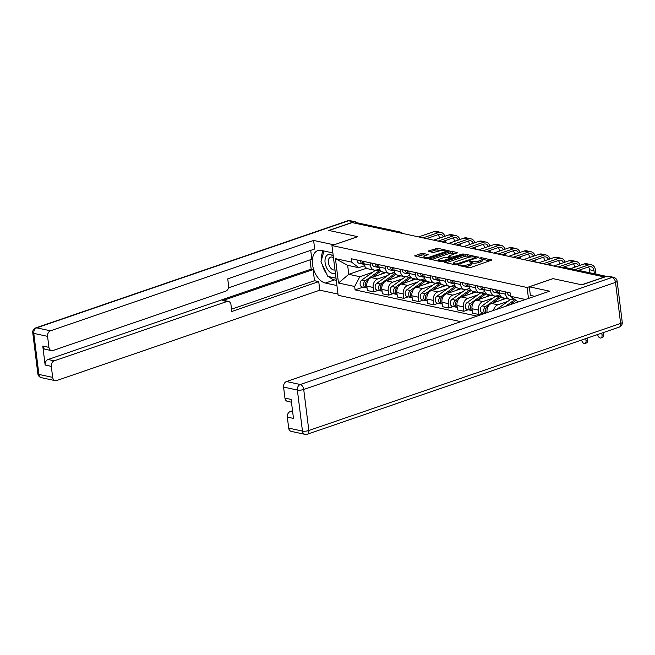 <?xml version="1.0" encoding="UTF-8"?>
<svg xmlns="http://www.w3.org/2000/svg" width="655" height="655" viewBox="0 0 655 655"><rect width="100%" height="100%" fill="white"/><g stroke="black" fill="none" stroke-linecap="round" stroke-linejoin="round"><path stroke-width="0.98" d="M458.819 265.078L458.68 265.488L468.726 267.649L470.814 267.461L491.823 260.043L481.441 257.677L479.607 258.078L481.147 258.504A4.765 1.294 -7.1 0 1 482.236 259.167A4.765 1.294 -7.1 0 1 480.533 260.403L478.821 260.993A4.765 1.294 -7.1 0 1 472.157 261.591L469.398 261.443L469.267 261.861L470.56 262.139A4.765 1.294 -7.1 0 1 471.657 262.794A4.765 1.294 -7.1 0 1 469.946 264.039L468.243 264.62A4.765 1.294 -7.1 0 1 461.578 265.226L458.819 265.078M422.999 253.338L420.911 253.526L414.631 255.892L426.135 258.496L428.214 258.307L449.224 250.89L437.728 248.278L428.706 250.849L428.517 251.446L433.291 252.47L438.817 251.102A3.987 1.081 -7.1 0 1 442.96 250.472A3.987 1.081 -7.1 0 1 445.302 251.152A3.987 1.081 -7.1 0 1 443.869 252.191L430.392 256.817A3.987 1.081 -7.1 0 1 426.241 257.456A3.987 1.081 -7.1 0 1 423.908 256.768A3.987 1.081 -7.1 0 1 425.332 255.737L428.108 254.574L422.999 253.338L423.179 254.787L416.736 256.473M604.729 276.877L581.665 284.794L552.959 278.629L527.111 287.504L331.946 245.551L357.794 236.676L329.088 230.503L352.153 222.585L604.753 277.032M444.573 261.82L444.385 262.418L455.536 264.817L457.624 264.628L478.633 257.21L467.138 254.598L465.05 254.787L444.573 261.82L444.655 262.475M440.84 261.656L429.336 259.052L450.345 251.626L452.433 251.438L457.55 252.674L448.176 256.302L451.688 257.186L462.414 254.034L464.108 254.042L442.919 261.468L440.84 261.656M331.946 245.551L338.144 295.29L460.85 321.662M354.863 223.167L355.927 222.798A3.038 2.309 -77.9 0 1 356.926 222.733L400.565 232.107A3.038 2.309 102.1 0 0 399.566 232.181L355.927 222.798M513.397 298.508L511.792 299.057A6.984 5.314 -77.9 0 1 509.5 299.212A6.984 5.314 -77.9 0 1 505.635 294.218L505.341 291.852M498.979 290.484L499.274 292.851A6.984 5.314 102.1 0 0 503.138 297.845L509.5 299.212M499.781 294.791L496.768 295.823A6.984 5.314 -77.9 0 1 494.468 295.978A6.984 5.314 -77.9 0 1 490.603 290.984L490.308 288.626M493.51 310.445A6.984 5.314 -77.9 0 1 497.89 304.812L507.879 301.382M483.955 287.258L484.25 289.616A6.984 5.314 102.1 0 0 488.114 294.611L494.468 295.978M506.037 298.467L491.528 303.445A6.984 5.314 102.1 0 0 487.025 311.952L487.115 312.648M484.749 291.557L481.736 292.597A6.984 5.314 -77.9 0 1 479.444 292.752A6.984 5.314 -77.9 0 1 475.579 287.758L475.284 285.392M483.284 313.008L478.911 314.506L478.363 310.085A6.984 5.314 -77.9 0 1 482.858 301.587L492.847 298.156M468.923 284.024L469.217 286.391A6.984 5.314 102.1 0 0 473.082 291.385L479.444 292.752M491.004 295.233L476.504 300.219A6.984 5.314 102.1 0 0 472.001 308.718L472.55 313.139L478.911 314.506M469.725 288.331L466.712 289.363A6.984 5.314 -77.9 0 1 464.411 289.518A6.984 5.314 -77.9 0 1 460.547 284.524L460.252 282.166M468.251 309.774L463.879 311.281L463.331 306.859A6.984 5.314 -77.9 0 1 467.834 298.352L477.822 294.922M453.899 280.798L454.193 283.156A6.984 5.314 102.1 0 0 458.058 288.151L464.411 289.518M475.98 292.007L461.472 296.985A6.984 5.314 102.1 0 0 456.977 305.492L457.526 309.913L463.879 311.281M454.701 285.097L451.688 286.137A6.984 5.314 -77.9 0 1 449.387 286.292A6.984 5.314 -77.9 0 1 445.523 281.298L445.228 278.932M453.227 306.548L448.855 308.046L448.307 303.625A6.984 5.314 -77.9 0 1 452.801 295.127L462.79 291.696M438.866 277.564L439.161 279.931A6.984 5.314 102.1 0 0 443.026 284.925L449.387 286.292M460.948 288.773L446.448 293.759A6.984 5.314 102.1 0 0 441.945 302.258L442.493 306.679L448.855 308.046M439.669 281.871L436.656 282.903A6.984 5.314 -77.9 0 1 434.355 283.058A6.984 5.314 -77.9 0 1 430.491 278.064L430.204 275.706M438.195 303.314L433.823 304.821L433.274 300.399A6.984 5.314 -77.9 0 1 437.777 291.893L447.766 288.462M423.842 274.339L424.137 276.697A6.984 5.314 102.1 0 0 428.002 281.691L434.355 283.058M445.924 285.547L431.416 290.525A6.984 5.314 102.1 0 0 426.921 299.032L427.469 303.453L433.823 304.821M424.645 278.637L421.632 279.677A6.984 5.314 -77.9 0 1 419.331 279.832A6.984 5.314 -77.9 0 1 415.466 274.838L415.172 272.472M423.171 300.088L418.799 301.587L418.25 297.165A6.984 5.314 -77.9 0 1 422.745 288.667L432.734 285.236M408.818 271.104L409.113 273.471A6.984 5.314 102.1 0 0 412.969 278.465L419.331 279.832M430.9 282.313L416.392 287.299A6.984 5.314 102.1 0 0 411.889 295.798L412.445 300.219L418.799 301.587M409.563 275.427A9.104 6.927 102.1 0 1 409.621 275.427L406.599 276.443A6.984 5.314 -77.9 0 1 404.307 276.598A6.984 5.314 -77.9 0 1 400.442 271.604L400.148 269.246M408.147 296.854L403.775 298.361L403.218 293.931A6.984 5.314 -77.9 0 1 407.721 285.433L417.71 282.002M393.786 267.879L394.081 270.237A6.984 5.314 102.1 0 0 397.945 275.231L404.307 276.598M415.868 279.087L401.368 284.065A6.984 5.314 102.1 0 0 396.865 292.564L397.413 296.993L403.775 298.361M394.539 272.193A9.104 6.927 102.1 0 1 394.597 272.202L391.575 273.209A6.984 5.314 -77.9 0 1 389.275 273.372A6.984 5.314 -77.9 0 1 385.41 268.37L385.115 266.012M393.115 293.628L388.743 295.127L388.194 290.705A6.984 5.314 -77.9 0 1 392.697 282.207L402.686 278.776M378.762 264.645L379.057 267.011A6.984 5.314 102.1 0 0 382.921 272.005L389.275 273.372M400.844 275.853L386.335 280.839A6.984 5.314 102.1 0 0 381.832 289.338L382.389 293.759L388.743 295.127M379.507 268.968A9.104 6.927 102.1 0 1 379.564 268.968L376.543 269.983A6.984 5.314 -77.9 0 1 374.251 270.138A6.984 5.314 -77.9 0 1 370.386 265.144L370.091 262.778M378.091 290.394L373.718 291.901L373.162 287.471A6.984 5.314 -77.9 0 1 377.665 278.973L387.654 275.542M363.73 261.419L364.024 263.777A6.984 5.314 102.1 0 0 367.889 268.771L374.251 270.138M385.811 272.627L371.311 277.605A6.984 5.314 102.1 0 0 366.808 286.104L367.357 290.533L373.718 291.901M518.17 301.98L510.581 296.297L510.155 292.891L351.211 258.725L351.637 262.131L358.735 267.707L347.658 265.324L348.779 274.314L359.857 276.697L372.63 272.308M359.857 276.697L354.674 286.489L355.092 289.903L477.02 316.111M354.674 286.489L338.488 283.017L335.45 258.651L351.637 262.131M510.581 296.297L525.425 299.491M527.111 287.504L528.479 298.443M366.538 268.214L348.779 274.314L338.488 283.017M364.532 265.717L358.735 267.707M363.058 287.168L355.092 289.903M347.658 265.324L335.45 258.651M464.714 266.79A4.765 1.294 -7.1 0 0 468.423 266.069L468.243 264.62M471.657 262.794L471.837 264.243A4.765 1.294 -7.1 0 1 470.126 265.488L468.423 266.069M482.236 259.167L482.416 260.616A4.765 1.294 -7.1 0 1 480.713 261.853L479.001 262.442A4.765 1.294 -7.1 0 1 472.337 263.04L471.666 262.892M489.899 260.903L482.244 259.265M471.33 256.916L467.318 256.056L465.23 256.236L446.145 262.794M476.709 258.07L475.956 257.906M456.093 264.047L475.53 257.743L475.661 257.325L474.285 257.03A4.765 1.294 -7.1 0 0 467.621 257.628L455.34 261.853A4.765 1.294 -7.1 0 0 453.628 263.089A4.765 1.294 -7.1 0 0 454.717 263.752L456.093 264.047L456.191 264.866M431.44 259.634L450.534 253.076L450.345 251.626M455.626 253.542L450.534 253.076M450.484 258.34L451.426 258.545M440.094 258.872A3.987 1.081 -7.1 0 0 438.67 259.912A3.987 1.081 -7.1 0 0 441.003 260.592A3.987 1.081 -7.1 0 0 445.154 259.961L449.903 258.332L450.091 257.734L444.843 257.243L440.094 258.872M426.192 255.442L423.179 254.787M441.626 250.529L435.829 249.915L430.278 251.823M447.308 251.749L445.318 251.323M587.273 338.078L587.527 340.133A3.488 2.063 71 0 1 586.446 342.966L584.94 343.482A3.488 2.063 -109 0 0 586.02 340.657L585.767 338.602M581.64 340.019A3.488 2.063 -109 0 0 584.94 343.482M603.263 332.593L603.525 334.639A3.488 2.063 71 0 1 602.444 337.472L600.938 337.988A3.488 2.063 -109 0 0 602.019 335.163L601.757 333.108M597.63 334.525A3.488 2.063 -109 0 0 600.938 337.988M594.372 273.774L593.987 270.703A5.69 4.331 102.1 0 0 590.835 266.634A5.69 4.331 102.1 0 0 588.96 266.757L578.488 270.359M510.532 295.863L509.557 295.651A3.791 2.89 -77.9 0 1 507.42 292.302M574.967 269.598L588.73 264.874A7.663 5.83 -77.9 0 1 591.252 264.702A7.663 5.83 -77.9 0 1 595.493 270.188L595.984 274.118M570.538 268.648L584.301 263.924A7.663 5.83 -77.9 0 1 586.823 263.752L591.252 264.702M589.934 272.816L589.557 269.754A5.69 4.331 102.1 0 0 588.419 266.945M514.863 299.654A9.104 6.927 102.1 0 0 514.273 300.031L505.447 306.352M514.273 300.031L510.81 299.286A9.104 6.927 102.1 0 0 510.81 299.286L497.071 309.111A3.791 2.89 102.1 0 0 496.817 309.316M515.845 300.432L509.541 304.943M485.895 308.513A1.818 1.384 102.1 0 0 485.412 310.757M500.502 296.076A9.104 6.927 102.1 0 0 499.249 296.805L485.511 306.63A3.791 2.89 102.1 0 0 483.783 310.077A3.791 2.89 102.1 0 0 485.216 313.295M499.249 296.805L495.778 296.06A9.104 6.927 102.1 0 0 495.778 296.06L482.039 305.885A3.791 2.89 102.1 0 0 480.32 309.815A3.791 2.89 102.1 0 0 482.44 312.828L484.987 313.377M501.263 296.903A9.104 6.927 102.1 0 0 500.887 297.157L492.601 303.085M488.327 306.131L487.148 306.982A3.791 2.89 102.1 0 0 486.133 312.984M504.137 298.058L501.28 300.105M534.709 296.297L530.362 295.364L529.297 286.808L549.619 291.18L286.513 381.537L300.293 384.501L612.081 277.417L606.874 276.304L581.959 284.86L553.057 278.645L529.297 286.808M292.531 410.775L290.255 411.553L292.695 412.077M288.691 428.116L302.463 431.08A4.552 3.463 102.1 0 0 304.984 434.339L291.213 431.375A4.552 3.463 -77.9 0 1 288.691 428.116L287.316 417.096A4.552 3.463 -77.9 0 1 290.255 411.553M291.467 402.219L287.471 401.359A4.552 3.463 -77.9 0 1 284.95 398.101L283.582 387.08A4.552 3.463 -77.9 0 1 286.513 381.537M287.316 417.096L293.481 418.422L291.115 399.427L284.95 398.101M606.874 276.304A4.552 3.463 -77.9 0 1 608.372 276.197L613.579 277.319A4.552 3.463 102.1 0 0 612.081 277.417A4.552 2.685 71 0 1 615.512 282.387L303.724 389.471L308.832 430.507L620.621 323.431L615.512 282.387A4.552 1.236 172.9 0 0 617.141 281.208A4.552 4.552 0 0 0 613.579 277.319M336.924 285.539L325.388 283.058A17.079 10.079 -109 0 1 313.024 267.224A17.079 10.079 -109 0 1 317.806 250.595A17.079 10.079 -109 0 1 321.318 250.431L332.863 252.912M356.746 222.7A4.552 3.463 102.1 0 0 355.215 221.783A4.552 3.463 102.1 0 0 353.716 221.881L328.794 230.437L357.695 236.651L333.944 244.864M333.935 244.814L313.614 240.442L314.678 248.998L227.744 278.858L228.595 285.67A4.552 3.463 102.1 0 1 225.656 291.213L52.957 350.523A4.552 3.463 102.1 0 1 51.458 350.63L45.293 349.303A4.552 3.463 -77.9 0 1 42.772 346.045L45.138 365.04A4.552 3.463 -77.9 0 1 48.077 359.497L311.182 269.131L310.028 259.871M228.431 287.897L311.829 259.257L310.716 250.357M311.182 269.131L313.106 269.549L314.498 280.717L318.739 281.625L319.804 290.181L56.698 380.539A4.552 3.463 102.1 0 1 55.2 380.645A4.552 3.463 102.1 0 1 52.678 377.386L51.303 366.366L45.138 365.04M337.988 294.087L319.804 290.181M313.614 240.442L50.5 330.808A4.552 3.463 102.1 0 0 47.569 336.351L48.937 347.371A4.552 3.463 102.1 0 0 51.458 350.63M48.077 359.497L54.242 360.823L226.941 301.513A4.552 3.463 102.1 0 1 228.439 301.406A4.552 3.463 102.1 0 1 230.961 304.665L231.813 311.477L318.739 281.625M54.242 360.823A4.552 3.463 102.1 0 0 51.303 366.366M226.941 301.513L222.7 300.596L313.106 269.549M222.7 300.596A4.552 3.463 -77.9 0 1 224.198 300.498L228.439 301.406M231.526 309.209L314.498 280.717M336.269 280.283L334.541 279.906L325.388 283.058M323.169 250.824A17.079 10.079 -109 0 0 321.531 259.716M322.325 264.694A17.079 10.079 -109 0 0 326.779 274.175M328.974 276.68A17.079 10.079 -109 0 0 334.541 279.906M333.289 256.334A9.866 5.821 -109 0 0 325.093 262.647A9.866 5.821 -109 0 0 335.36 272.93M333.469 257.8A6.755 3.987 -109 0 0 330.529 257.137A6.755 3.987 -109 0 0 328.433 262.606A6.755 3.987 -109 0 0 334.918 269.909A6.755 3.987 -109 0 0 334.975 269.893M336.015 278.195L327.844 276.435L320.95 261.763L323.988 251.004M499.372 293.448A3.791 2.89 -77.9 0 1 497.497 290.173M578.553 265.897A5.69 4.331 102.1 0 0 575.81 263.4A5.69 4.331 102.1 0 0 573.936 263.531L561.892 267.666M498.897 293.219L498.463 293.219A3.791 2.89 -77.9 0 1 497.996 293.17A3.791 2.89 -77.9 0 1 495.86 289.821M497.996 293.17L494.525 292.425A3.791 2.89 -77.9 0 1 492.396 289.068M558.371 266.912L573.698 261.648A7.663 5.83 -77.9 0 1 576.22 261.476A7.663 5.83 -77.9 0 1 580.109 265.357M553.942 265.955L569.269 260.69A7.663 5.83 -77.9 0 1 571.79 260.518L576.22 261.476M580.788 269.565L580.952 270.883M574.615 267.248L574.525 266.519A5.69 4.331 102.1 0 0 573.387 263.719M579.339 270.54L579.282 270.081M484.348 290.214A3.791 2.89 -77.9 0 1 482.473 286.939M563.521 262.663A5.69 4.331 102.1 0 0 560.778 260.174A5.69 4.331 102.1 0 0 558.911 260.297L546.859 264.44M483.873 289.985L483.439 289.985A3.791 2.89 -77.9 0 1 482.964 289.936A3.791 2.89 -77.9 0 1 480.835 286.587M482.964 289.936L479.501 289.191A3.791 2.89 -77.9 0 1 477.364 285.842M543.339 263.678L558.674 258.414A7.663 5.83 -77.9 0 1 561.196 258.242A7.663 5.83 -77.9 0 1 565.085 262.131M538.909 262.729L554.245 257.464A7.663 5.83 -77.9 0 1 556.766 257.292L561.196 258.242M565.764 266.339L565.928 267.658M559.591 264.014L559.501 263.294A5.69 4.331 102.1 0 0 558.363 260.485M564.364 267.698L564.258 266.855M470.871 305.287A1.818 1.384 102.1 0 0 470.388 307.531M485.478 292.851A9.104 6.927 102.1 0 0 484.217 293.571L470.486 303.396A3.791 2.89 102.1 0 0 468.759 307.326A3.791 2.89 102.1 0 0 470.88 310.339A3.791 2.89 102.1 0 0 471.739 310.355M484.217 293.571L480.754 292.826A9.104 6.927 102.1 0 0 480.754 292.826L467.015 302.651A3.791 2.89 102.1 0 0 465.287 306.581A3.791 2.89 102.1 0 0 467.416 309.594L470.88 310.339M486.239 293.669A9.104 6.927 102.1 0 0 485.863 293.923L477.569 299.851M473.303 302.905L472.124 303.748A3.791 2.89 102.1 0 0 470.388 307.49A3.791 2.89 102.1 0 0 472.239 310.609M489.105 294.832L486.247 296.871M455.839 302.053A1.818 1.384 102.1 0 0 455.356 304.297M470.454 289.616A9.104 6.927 102.1 0 0 469.193 290.345L455.454 300.17A3.791 2.89 102.1 0 0 453.727 304.1A3.791 2.89 102.1 0 0 455.855 307.113A3.791 2.89 102.1 0 0 456.707 307.13M465.746 289.584A9.104 6.927 102.1 0 0 465.721 289.6L451.991 299.425A3.791 2.89 102.1 0 0 450.263 303.355A3.791 2.89 102.1 0 0 452.384 306.368L455.855 307.113M471.215 290.443A9.104 6.927 102.1 0 0 470.83 290.697L462.545 296.625M458.271 299.671L457.092 300.522A3.791 2.89 102.1 0 0 455.356 304.256A3.791 2.89 102.1 0 0 457.206 307.383M474.081 291.598L471.223 293.636M440.815 298.827A1.818 1.384 102.1 0 0 440.332 301.063M455.421 286.391A9.104 6.927 102.1 0 0 454.169 287.111L440.43 296.936A3.791 2.89 102.1 0 0 438.703 300.866A3.791 2.89 102.1 0 0 440.831 303.879A3.791 2.89 102.1 0 0 441.683 303.895M450.714 286.358A9.104 6.927 102.1 0 0 450.697 286.366L436.959 296.191A3.791 2.89 102.1 0 0 435.231 300.121A3.791 2.89 102.1 0 0 437.36 303.134L440.831 303.879M456.183 287.209A9.104 6.927 102.1 0 0 455.806 287.463L447.512 293.391M443.247 296.445L442.068 297.288A3.791 2.89 102.1 0 0 440.332 301.03A3.791 2.89 102.1 0 0 442.182 304.149M459.049 288.364L456.191 290.411M469.316 286.988A3.791 2.89 -77.9 0 1 467.441 283.705M548.497 259.437A5.69 4.331 102.1 0 0 545.754 256.94A5.69 4.331 102.1 0 0 543.879 257.071L531.835 261.206M468.841 286.751L468.407 286.759A3.791 2.89 -77.9 0 1 467.94 286.71A3.791 2.89 -77.9 0 1 465.803 283.353M467.94 286.71L464.469 285.965A3.791 2.89 -77.9 0 1 462.34 282.608M528.315 260.453L543.642 255.188A7.663 5.83 -77.9 0 1 546.172 255.016A7.663 5.83 -77.9 0 1 550.053 258.897M523.885 259.495L539.212 254.23A7.663 5.83 -77.9 0 1 541.734 254.058L546.172 255.016M550.732 263.105L551.011 265.332M544.567 260.788L544.469 260.06A5.69 4.331 102.1 0 0 543.339 257.259M549.398 264.98L549.226 263.621M454.292 283.754A3.791 2.89 -77.9 0 1 452.417 280.479M533.465 256.203A5.69 4.331 102.1 0 0 530.73 253.714A5.69 4.331 102.1 0 0 528.855 253.837L516.811 257.972M453.817 283.525L453.383 283.525A3.791 2.89 -77.9 0 1 452.908 283.476A3.791 2.89 -77.9 0 1 450.779 280.127M452.908 283.476L449.445 282.731A3.791 2.89 -77.9 0 1 447.308 279.382M513.291 257.219L528.618 251.954A7.663 5.83 -77.9 0 1 531.139 251.782A7.663 5.83 -77.9 0 1 535.029 255.671M508.853 256.269L524.188 251.004A7.663 5.83 -77.9 0 1 526.71 250.832L531.139 251.782M535.708 259.879L535.986 262.098M529.535 257.554L529.445 256.834A5.69 4.331 102.1 0 0 528.307 254.025M534.374 261.754L534.202 260.395M439.259 280.528A3.791 2.89 -77.9 0 1 437.384 277.245M518.441 252.977A5.69 4.331 102.1 0 0 515.698 250.48A5.69 4.331 102.1 0 0 513.823 250.611L501.779 254.746M438.784 280.291L438.351 280.291A3.791 2.89 -77.9 0 1 437.884 280.242A3.791 2.89 -77.9 0 1 435.747 276.893M437.884 280.242L434.412 279.497A3.791 2.89 -77.9 0 1 432.284 276.148M498.258 253.993L513.594 248.72A7.663 5.83 -77.9 0 1 516.115 248.556A7.663 5.83 -77.9 0 1 519.996 252.437M493.829 253.035L509.156 247.77A7.663 5.83 -77.9 0 1 511.678 247.598L516.115 248.556M520.684 256.645L520.954 258.864M514.511 254.328L514.421 253.6A5.69 4.331 102.1 0 0 513.283 250.799M519.341 258.52L519.178 257.161M425.783 295.593A1.818 1.384 102.1 0 0 425.308 297.837M440.397 283.156A9.104 6.927 102.1 0 0 439.137 283.885L425.398 293.702A3.791 2.89 102.1 0 0 423.67 297.64A3.791 2.89 102.1 0 0 425.799 300.653A3.791 2.89 102.1 0 0 426.651 300.67M435.69 283.124A9.104 6.927 102.1 0 0 435.673 283.14L421.935 292.957A3.791 2.89 102.1 0 0 420.207 296.895A3.791 2.89 102.1 0 0 422.336 299.908L425.799 300.653M441.159 283.975A9.104 6.927 102.1 0 0 440.774 284.237L432.488 290.157M428.223 293.211L427.035 294.054A3.791 2.89 102.1 0 0 425.3 297.796A3.791 2.89 102.1 0 0 427.15 300.923M444.025 285.138L441.167 287.177M424.235 277.294A3.791 2.89 -77.9 0 1 422.36 274.019M503.408 249.743A5.69 4.331 102.1 0 0 500.674 247.254A5.69 4.331 102.1 0 0 498.799 247.377L486.755 251.512M423.76 277.065L423.326 277.065A3.791 2.89 -77.9 0 1 422.86 277.016A3.791 2.89 -77.9 0 1 420.723 273.667M422.86 277.016L419.388 276.271A3.791 2.89 -77.9 0 1 417.251 272.922M483.234 250.759L498.561 245.494A7.663 5.83 -77.9 0 1 501.083 245.322A7.663 5.83 -77.9 0 1 504.972 249.211M478.797 249.809L494.132 244.544A7.663 5.83 -77.9 0 1 496.654 244.372L501.083 245.322M505.652 253.411L505.93 255.638M499.478 251.094L499.388 250.374A5.69 4.331 102.1 0 0 498.25 247.565M504.317 255.294L504.145 253.935M410.759 292.367A1.818 1.384 102.1 0 0 410.276 294.603M425.365 279.931A9.104 6.927 102.1 0 0 424.113 280.651L410.374 290.476A3.791 2.89 102.1 0 0 408.646 294.406A3.791 2.89 102.1 0 0 410.775 297.419A3.791 2.89 102.1 0 0 411.627 297.435M420.657 279.89A9.104 6.927 102.1 0 0 420.641 279.906L406.902 289.731A3.791 2.89 102.1 0 0 405.175 293.661A3.791 2.89 102.1 0 0 407.304 296.674L410.775 297.419M426.127 280.749A9.104 6.927 102.1 0 0 425.75 281.003L417.464 286.931M413.19 289.985L412.011 290.828A3.791 2.89 102.1 0 0 410.276 294.57A3.791 2.89 102.1 0 0 412.126 297.689M428.992 281.904L426.135 283.951M409.203 274.06A3.791 2.89 -77.9 0 1 407.328 270.785M488.384 246.517A5.69 4.331 102.1 0 0 485.642 244.02A5.69 4.331 102.1 0 0 483.767 244.151L471.723 248.286M408.728 273.831L408.302 273.831A3.791 2.89 -77.9 0 1 407.828 273.782A3.791 2.89 -77.9 0 1 405.691 270.433M407.828 273.782L404.364 273.037A3.791 2.89 -77.9 0 1 402.227 269.688M468.202 247.524L483.537 242.26A7.663 5.83 -77.9 0 1 486.059 242.088A7.663 5.83 -77.9 0 1 489.948 245.977M463.773 246.575L479.1 241.31A7.663 5.83 -77.9 0 1 481.63 241.138L486.059 242.088M490.628 250.185L490.898 252.404M484.454 247.868L484.364 247.14A5.69 4.331 102.1 0 0 483.226 244.331M489.285 252.06L489.121 250.701M395.735 289.133A1.818 1.384 102.1 0 0 395.252 291.377M410.341 276.697A9.104 6.927 102.1 0 0 409.08 277.425L395.342 287.242A3.791 2.89 102.1 0 0 393.614 291.172A3.791 2.89 102.1 0 0 395.743 294.193A3.791 2.89 102.1 0 0 396.594 294.21M405.633 276.664A9.104 6.927 102.1 0 0 405.617 276.672L391.878 286.497A3.791 2.89 102.1 0 0 390.151 290.427A3.791 2.89 102.1 0 0 392.279 293.448L395.743 294.193M411.103 277.515A9.104 6.927 102.1 0 0 410.718 277.777L402.432 283.697M398.166 286.751L396.979 287.594A3.791 2.89 102.1 0 0 395.252 291.336A3.791 2.89 102.1 0 0 397.102 294.463M413.968 278.678L411.111 280.717M394.179 270.834A3.791 2.89 -77.9 0 1 392.304 267.559M473.352 243.283A5.69 4.331 102.1 0 0 470.617 240.794A5.69 4.331 102.1 0 0 468.743 240.917L456.699 245.052M393.704 270.605L393.27 270.605A3.791 2.89 -77.9 0 1 392.803 270.556A3.791 2.89 -77.9 0 1 390.667 267.207M392.803 270.556L389.332 269.811A3.791 2.89 -77.9 0 1 387.195 266.462M453.178 244.299L468.505 239.034A7.663 5.83 -77.9 0 1 471.027 238.862A7.663 5.83 -77.9 0 1 474.916 242.751M448.749 243.349L464.076 238.076A7.663 5.83 -77.9 0 1 466.597 237.912L471.027 238.862M475.595 246.951L475.874 249.178M469.422 244.634L469.332 243.914A5.69 4.331 102.1 0 0 468.194 241.106M474.261 248.826L474.089 247.475M380.702 285.899A1.818 1.384 102.1 0 0 380.219 288.143M395.309 273.471A9.104 6.927 102.1 0 0 394.056 274.191L380.318 284.016A3.791 2.89 102.1 0 0 378.59 287.946A3.791 2.89 102.1 0 0 380.719 290.959A3.791 2.89 102.1 0 0 381.57 290.976M390.601 273.43A9.104 6.927 102.1 0 0 390.585 273.446L376.846 283.271A3.791 2.89 102.1 0 0 375.118 287.201A3.791 2.89 102.1 0 0 377.247 290.214L380.719 290.959M396.07 274.289A9.104 6.927 102.1 0 0 395.694 274.543L387.408 280.471M383.134 283.525L381.955 284.368A3.791 2.89 102.1 0 0 380.219 288.11A3.791 2.89 102.1 0 0 382.07 291.229M398.936 275.444L396.087 277.491M379.147 267.6A3.791 2.89 -77.9 0 1 377.28 264.325M458.328 240.057A5.69 4.331 102.1 0 0 455.585 237.56A5.69 4.331 102.1 0 0 453.71 237.691L441.667 241.826M378.672 267.371L378.246 267.371A3.791 2.89 -77.9 0 1 377.771 267.322A3.791 2.89 -77.9 0 1 375.642 263.973M377.771 267.322L374.308 266.577A3.791 2.89 -77.9 0 1 372.171 263.228M438.146 241.065L453.481 235.8A7.663 5.83 -77.9 0 1 456.003 235.628A7.663 5.83 -77.9 0 1 459.892 239.517M433.716 240.115L449.052 234.85A7.663 5.83 -77.9 0 1 451.573 234.678L456.003 235.628M460.571 243.726L460.85 245.944M454.398 241.4L454.308 240.68A5.69 4.331 102.1 0 0 453.17 237.871M459.229 245.6L459.065 244.241M365.678 282.673A1.818 1.384 102.1 0 0 365.195 284.917M380.285 270.237A9.104 6.927 102.1 0 0 379.024 270.957L365.285 280.782A3.791 2.89 102.1 0 0 363.566 284.712A3.791 2.89 102.1 0 0 365.686 287.733A3.791 2.89 102.1 0 0 366.546 287.75M375.577 270.204A9.104 6.927 102.1 0 0 375.561 270.212L361.822 280.037A3.791 2.89 102.1 0 0 360.094 283.967A3.791 2.89 102.1 0 0 362.223 286.988L365.686 287.733M381.046 271.055A9.104 6.927 102.1 0 0 380.661 271.309L372.376 277.237M368.11 280.291L366.923 281.134A3.791 2.89 102.1 0 0 365.195 284.876A3.791 2.89 102.1 0 0 367.046 288.003M383.912 272.218L381.054 274.257M364.123 264.374A3.791 2.89 -77.9 0 1 362.248 261.099M443.304 236.823A5.69 4.331 102.1 0 0 440.561 234.326A5.69 4.331 102.1 0 0 438.686 234.457L426.642 238.592M363.648 264.145L363.214 264.145A3.791 2.89 -77.9 0 1 362.747 264.096A3.791 2.89 -77.9 0 1 360.61 260.747M362.747 264.096L359.276 263.351A3.791 2.89 -77.9 0 1 357.147 260.002M423.122 237.839L438.449 232.574A7.663 5.83 -77.9 0 1 440.971 232.402A7.663 5.83 -77.9 0 1 444.86 236.291M418.692 236.881L434.019 231.616A7.663 5.83 -77.9 0 1 436.541 231.444L440.971 232.402M445.539 240.491L445.818 242.718M439.366 238.174L439.276 237.446A5.69 4.331 102.1 0 0 438.138 234.646M444.205 242.366L444.033 241.015M381.832 289.338L388.194 290.705M396.865 292.564L403.218 293.931M411.889 295.798L418.25 297.165M426.921 299.032L433.274 300.399M441.945 302.258L448.307 303.625M456.977 305.492L463.331 306.859M472.001 308.718L478.363 310.085M487.025 311.952L488.327 312.23M366.808 286.104L373.162 287.471M371.311 277.605L377.665 278.973M386.335 280.839L392.697 282.207M379.057 267.011L385.41 268.37M401.368 284.065L407.721 285.433M394.081 270.237L400.442 271.604M416.392 287.299L422.745 288.667M409.113 273.471L415.466 274.838M431.416 290.525L437.777 291.893M424.137 276.697L430.491 278.064M446.448 293.759L452.801 295.127M439.161 279.931L445.523 281.298M461.472 296.985L467.834 298.352M454.193 283.156L460.547 284.524M476.504 300.219L482.858 301.587M469.217 286.391L475.579 287.758M491.528 303.445L497.89 304.812M484.25 289.616L490.603 290.984M499.274 292.851L505.635 294.218M364.024 263.777L370.386 265.144M606.088 276.574L564.872 267.715A3.038 1.793 -109 0 0 564.242 267.739L563.472 268.01M563.799 268.075L564.872 267.715A3.038 2.309 102.1 0 1 565.871 267.641A3.038 3.038 0 0 0 564.242 267.739M398.494 232.541L399.566 232.181A3.038 1.793 -109 0 1 400.819 233.041M461.693 266.135L461.578 265.226M470.126 265.488L469.946 264.039M470.97 262.246L470.855 261.312M472.337 263.04L472.157 261.591M479.001 262.442L478.821 260.993M480.713 261.853L480.533 260.403M481.556 258.61L481.441 257.677M491.545 260.33L491.487 259.839M460.391 265.856L460.277 264.947M465.23 256.236L465.05 254.787M467.318 256.056L467.138 254.598M478.355 257.489L478.297 256.997M457.64 264.62L457.55 263.916M475.612 258.447L475.53 257.743M454.832 264.661L454.717 263.752M429.95 259.315L429.868 258.659M452.613 252.887L452.433 251.438M457.272 252.961L457.206 252.47M448.634 257.423L448.519 256.506M451.835 258.406L451.688 257.186M453.858 257.71L453.768 256.997M462.504 254.738L462.414 254.034M445.236 260.674L445.154 259.961M449.985 259.036L449.903 258.332M427.83 254.86L427.772 254.369M430.482 257.53L430.392 256.817M443.959 252.895L443.869 252.191M428.788 251.504L428.706 250.849M435.829 249.915L435.649 248.466M437.908 249.727L437.728 248.278M448.945 251.168L448.888 250.677M415.245 256.154L415.164 255.499M421.091 254.975L420.911 253.526M586.02 340.657L587.527 340.133M602.019 335.163L603.525 334.639M584.301 263.924L588.73 264.874M589.557 269.754L593.987 270.703M485.511 306.63L482.039 305.885M501.943 297.386L500.887 297.157M487.795 307.121L487.148 306.982M304.984 434.339A4.552 4.552 0 0 0 307.424 434.191A4.552 2.685 71 0 0 308.832 430.507A4.552 1.236 172.9 0 1 302.463 431.08L297.354 390.044L283.582 387.08M297.354 390.044A4.552 1.236 -7.1 0 0 303.724 389.471A4.552 2.685 71 0 0 300.293 384.501A4.552 3.463 102.1 0 0 297.354 390.044M622.25 322.244A4.552 1.236 -7.1 0 1 620.621 323.431A4.552 2.685 71 0 1 619.212 327.115A4.552 4.552 0 0 0 622.25 322.244L617.141 281.208M42.772 346.045L48.937 347.371M47.569 336.351L33.79 333.387L38.907 374.423L52.678 377.386M353.716 221.881L348.517 220.768L36.729 327.844L50.5 330.808M33.79 333.387A4.552 3.463 -77.9 0 1 36.729 327.844A4.552 2.685 71 0 0 35.788 327.885A4.552 4.552 0 0 0 32.75 332.756A4.552 1.236 -7.1 0 0 33.79 333.387M38.907 374.423A4.552 1.236 172.9 0 1 37.859 373.792A4.552 4.552 0 0 0 41.421 377.681A4.552 3.463 -77.9 0 1 38.907 374.423M35.788 327.885L347.576 220.809A4.552 2.685 71 0 1 348.517 220.768A4.552 3.463 -77.9 0 1 350.016 220.661L355.215 221.783M569.269 260.69L573.698 261.648M574.525 266.519L575.884 266.814M554.245 257.464L558.674 258.414M559.501 263.294L560.852 263.58M470.486 303.396L467.015 302.651M486.919 294.152L485.863 293.923M472.771 303.887L472.124 303.748M469.193 290.345L465.721 289.6M455.454 300.17L451.991 299.425M471.895 290.926L470.83 290.697M457.739 300.661L457.092 300.522M454.169 287.111L450.697 286.366M440.43 296.936L436.959 296.191M456.863 287.692L455.806 287.463M442.714 297.427L442.068 297.288M539.212 254.23L543.642 255.188M544.469 260.06L545.828 260.354M524.188 251.004L528.618 251.954M529.445 256.834L530.796 257.12M509.156 247.77L513.594 248.72M514.421 253.6L515.772 253.894M439.137 283.885L435.673 283.14M425.398 293.702L421.935 292.957M441.838 284.458L440.774 284.237M427.682 294.193L427.035 294.054M494.132 244.544L498.561 245.494M499.388 250.374L500.739 250.66M424.113 280.651L420.641 279.906M410.374 290.476L406.902 289.731M426.806 281.232L425.75 281.003M412.658 290.967L412.011 290.828M479.1 241.31L483.537 242.26M484.364 247.14L485.715 247.434M409.08 277.425L405.617 276.672M395.342 287.242L391.878 286.497M411.782 277.998L410.718 277.777M397.626 287.733L396.979 287.594M464.076 238.076L468.505 239.034M469.332 243.914L470.683 244.2M394.056 274.191L390.585 273.446M380.318 284.016L376.846 283.271M396.75 274.773L395.694 274.543M382.602 284.507L381.955 284.368M449.052 234.85L453.481 235.8M454.308 240.68L455.659 240.974M379.024 270.957L375.561 270.212M365.285 280.782L361.822 280.037M381.726 271.538L380.661 271.309M367.57 281.273L366.923 281.134M434.019 231.616L438.449 232.574M439.276 237.446L440.635 237.74M402.448 233.393A3.038 3.038 0 0 0 400.565 232.107M565.871 267.641L606.596 276.402M476.005 258.316L475.898 257.472M453.8 264.44L453.628 263.089M448.307 257.349L448.176 256.302M438.834 261.222L438.67 259.912M450.55 258.848L450.435 257.939M424.063 258.045L423.908 256.768M445.449 252.388L445.302 251.152M307.424 434.191L619.212 327.115M32.75 332.756L37.859 373.792M41.421 377.681L55.2 380.645M350.016 220.661A4.552 4.552 0 0 0 347.576 220.809"/></g></svg>
